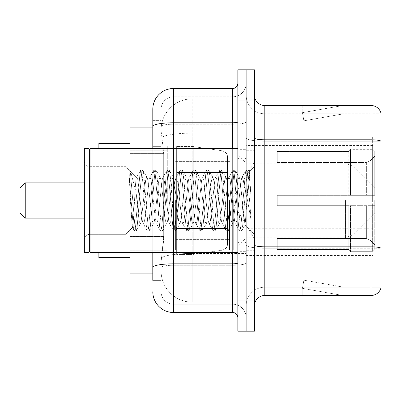 <?xml version="1.0" encoding="UTF-8"?>
<svg xmlns="http://www.w3.org/2000/svg" width="401" height="401" viewBox="0 0 401 401"><rect width="100%" height="100%" fill="white"/><g stroke="black" fill="none" stroke-linecap="round" stroke-linejoin="round"><path stroke-width="0.3" stroke-dasharray="2 1.5" d="M372.654 233.688L372.654 136.2L372.654 233.688M246.129 233.688L246.129 136.2L246.129 233.688M246.129 200.5L246.129 145.533L246.129 200.5M167.312 200.5L167.312 145.533L167.312 200.5M372.654 200.5L372.654 145.533L372.654 200.5M152.796 146.355L161.092 146.355L161.092 243.838L161.092 120.646L161.092 146.355L152.796 146.355L152.796 243.838L152.796 127.904L161.162 127.904L161.137 128.33A31.113 31.113 0 0 1 192.204 98.867L246.129 98.867L246.129 133.147L246.129 98.867L192.204 98.867L192.204 133.147L192.204 98.867A31.113 31.113 0 0 0 161.137 128.33L161.162 127.904L129.979 127.904L129.979 236.58L163.688 236.58L163.488 241.983L161.217 260.65L163.688 236.58L163.688 153.613L163.688 236.58L129.979 236.58L129.979 273.096L161.162 273.096L161.092 271.021A31.113 31.113 0 0 0 192.204 302.133L246.129 302.133L246.129 253.447L246.129 302.133L192.204 302.133L192.204 253.447L192.204 302.133A31.113 31.113 0 0 1 161.092 271.021L161.092 264.69L161.162 273.096L152.796 273.096M161.217 260.65L161.092 264.69L161.217 260.65M129.979 200.5L129.979 143.463L129.979 200.5M246.129 133.147L246.129 253.447L246.129 133.147L192.204 133.147L246.129 133.147M161.137 128.33C160.951 129.518 161.207 132.515 161.904 137.322L163.688 153.613L161.904 137.322C161.207 132.515 160.951 129.518 161.137 128.33A31.113 31.113 0 0 1 192.204 98.867M129.979 252.354L129.979 148.646M372.654 136.2L246.129 136.2L372.654 136.2M372.654 264.8L246.129 264.8L372.654 264.8M152.796 120.646L161.092 120.646L152.796 120.646L152.796 280.354L161.092 280.354L161.092 243.838L161.092 280.354L152.796 280.354L152.796 148.646M152.796 291.763A20.742 20.742 0 0 0 173.538 312.504L173.538 304.209A12.446 12.446 0 0 1 161.092 291.763L161.092 126.375L161.092 291.763A12.446 12.446 0 0 0 173.538 304.209L232.65 304.209L232.65 271.021L232.65 312.504A5.183 5.183 0 0 1 237.833 317.687L237.833 83.313L237.833 317.687M246.129 271.021L246.129 121.874L246.129 271.021M237.833 200.5L237.833 252.354L237.833 200.5M237.833 100.942L237.833 69.829L246.129 69.829L246.129 100.942L246.129 69.829L254.429 69.829L254.429 100.942L246.129 100.942L246.129 300.058L246.129 100.942L237.833 100.942L237.833 300.058L246.129 300.058L246.129 331.171L246.129 300.058L254.429 300.058L254.429 100.942M254.429 300.058L254.429 331.171L237.833 331.171L237.833 300.058M246.129 83.313L246.129 121.874L246.129 83.313A13.484 13.484 0 0 1 232.65 96.791A13.484 13.484 0 0 0 246.129 83.313A13.484 13.484 0 0 1 232.65 96.791L232.65 304.209L173.538 304.209L173.538 265.256L232.65 265.256A13.484 2.341 0 0 0 246.129 262.916A13.484 2.341 0 0 1 232.65 265.256L232.65 96.791L173.538 96.791L232.65 96.791M152.796 267.417A20.742 3.604 180 0 1 173.538 263.818L173.538 88.496A20.742 20.742 0 0 0 152.796 109.237A20.742 20.742 0 0 1 173.538 88.496L232.65 88.496A5.183 5.183 0 0 0 237.833 83.313A5.183 5.183 0 0 1 232.65 88.496L232.65 271.021L232.65 265.256L173.538 265.256L173.538 96.791L173.538 124.215L232.65 124.215A13.484 2.341 0 0 0 246.129 121.874A13.484 2.341 0 0 1 232.65 124.215L173.538 124.215L173.538 271.021L173.538 263.818L232.65 263.818A5.183 0.902 0 0 0 237.833 262.916M173.538 312.504L232.65 312.504M161.092 109.237L161.092 126.375L161.092 109.237A12.446 12.446 0 0 1 173.538 96.791A12.446 12.446 0 0 0 161.092 109.237A12.446 12.446 0 0 1 173.538 96.791M246.129 317.687A13.484 13.484 0 0 0 232.65 304.209A13.484 13.484 0 0 1 246.129 317.687A13.484 13.484 0 0 0 232.65 304.209M254.429 200.5L254.429 150.721L254.429 200.5M239.908 200.5L239.908 251.317L239.908 200.5M246.129 254.013L246.129 137.984L246.129 254.013M254.429 245.011L254.429 137.984L254.429 245.011A10.371 1.799 0 0 0 264.8 246.81L370.995 246.81A10.371 1.799 180 0 1 380.95 248.104L264.8 248.249L264.8 287.201A18.667 18.667 0 0 0 246.129 305.868A18.667 18.667 0 0 1 264.8 287.201L380.95 287.201L380.95 112.972A10.371 10.371 0 0 0 370.995 105.503L370.995 295.497A10.371 10.371 0 0 0 380.95 288.028L380.95 254.013L380.95 287.201L264.8 287.201L264.8 105.503A10.371 10.371 0 0 1 254.429 95.132L254.429 137.984L254.429 95.132M246.129 95.132L246.129 137.984L246.129 95.132A18.667 18.667 0 0 0 264.8 113.799A18.667 18.667 0 0 1 246.129 95.132A18.667 18.667 0 0 0 264.8 113.799L264.8 248.249A18.667 3.243 0 0 1 246.129 245.011A18.667 3.243 0 0 0 264.8 248.249L264.8 113.799L380.95 113.799L264.8 113.799M342.279 295.372A8.296 8.296 0 0 0 343.717 295.497L302.234 295.497L343.717 295.497A8.296 8.296 0 0 1 342.279 295.372A8.296 8.296 0 0 0 343.717 295.497A8.296 8.296 0 0 1 342.279 295.372A8.296 8.296 0 0 0 343.717 295.497A8.296 8.296 0 0 1 342.279 295.372L302.444 288.344L342.279 295.372M302.234 287.201L302.234 295.497L302.234 287.201L302.65 287.201L302.444 288.344L302.65 287.201L302.234 287.201L302.234 295.497L302.234 287.201L302.65 287.201L302.444 288.344L302.65 287.201L302.234 287.201L302.234 295.497L302.234 287.201L302.65 287.201L302.444 288.344L302.65 287.201L302.234 287.201M370.995 295.497L264.8 295.497L264.8 248.249L380.95 248.249L380.95 141.222L264.8 141.222A18.667 3.243 0 0 1 246.129 137.984A18.667 3.243 0 0 0 264.8 141.222L380.95 141.222M380.95 112.972A10.371 10.371 0 0 0 370.995 105.503L264.8 105.503M343.717 105.503L302.234 105.503L343.717 105.503A8.296 8.296 0 0 0 342.279 105.628A8.296 8.296 0 0 1 343.717 105.503A8.296 8.296 0 0 0 342.279 105.628A8.296 8.296 0 0 1 343.717 105.503A8.296 8.296 0 0 0 342.279 105.628A8.296 8.296 0 0 1 343.717 105.503M254.429 305.868A10.371 10.371 0 0 1 264.8 295.497M380.95 141.082L380.95 113.799L380.95 141.082A10.371 1.799 180 0 0 370.995 139.784L264.8 139.784A10.371 1.799 0 0 1 254.429 137.984M343.717 287.201L302.65 287.201L343.717 287.201L302.65 287.201L343.717 287.201L302.65 287.201L343.717 287.201L303.888 280.174L302.65 287.201L303.888 280.174L302.65 287.201L303.888 280.174L302.65 287.201L303.888 280.174L343.717 287.201M302.65 113.799L302.234 113.799L302.65 113.799L302.234 113.799L302.65 113.799L302.234 113.799L302.65 113.799L302.444 112.656L342.279 105.628L302.444 112.656L302.65 113.799L302.444 112.656L342.279 105.628L302.444 112.656L302.65 113.799L302.444 112.656L342.279 105.628L302.444 112.656L302.65 113.799L343.717 113.799L302.65 113.799L343.717 113.799L302.65 113.799L343.717 113.799L302.65 113.799L303.888 120.826L302.65 113.799M302.234 105.503L302.234 113.799L302.234 105.503M343.717 113.799L303.888 120.826L343.717 113.799M89.533 251.833L89.017 252.354L89.017 148.646L89.017 252.354L89.017 148.646L89.533 149.167L89.533 251.833L89.533 200.5L89.533 251.833L90.055 252.354L90.055 148.646L90.055 200.5L90.055 148.646L237.833 148.646M89.017 252.354L84.35 252.354L84.35 148.646L84.35 239.502L84.35 148.646L89.017 148.646M125.829 200.5L125.829 166.686L125.829 200.5M153.337 200.5L151.142 180.199L150.044 177.057L149.698 177.352L148.951 180.199L144.56 220.801L143.463 223.943L143.112 223.648L142.365 220.801L137.974 180.199L136.876 177.057L136.2 178.189L136.2 177.057L136.2 192.916L130.681 171.773L136.2 192.916L136.876 200.5L136.2 192.916L136.2 177.057L130.009 170.861L130.681 171.773L130.009 170.861L129.072 170.425L130.009 170.861L136.2 177.057L136.876 177.057L136.2 178.189C135.638 181.758 135.082 189.197 134.541 200.5L133.463 219.307L132.265 227.623L130.365 200.5L129.072 169.929L129.072 170.425L129.468 169.929L129.072 170.425L129.072 175.322L133.307 226.976L134.14 230.841L133.307 226.976L129.072 175.322L132.265 227.623L134.405 231.071L132.265 227.628L125.829 234.314L89.533 234.314C86.415 234.595 84.686 236.319 84.35 239.502C84.686 236.319 86.415 234.595 89.533 234.314L125.829 234.314L132.455 227.693L133.463 219.307L134.541 200.5C135.082 189.197 135.638 181.758 136.2 178.189L136.2 177.057L136.876 177.057L137.974 180.199L142.365 220.801L143.112 223.648L147.307 230.841L146.48 226.976L142.089 174.024L140.992 169.929L139.894 174.024L135.503 226.976L134.405 231.071L136.054 231.071L134.957 226.976L130.566 174.024L129.468 169.929L130.676 171.778L129.739 170.159L130.566 174.024L134.957 226.976L136.054 231.071L136.32 230.841L134.405 231.071L135.503 226.976L139.894 174.024L140.721 170.159L142.636 169.929L141.543 174.024L137.152 226.976L136.32 230.841L140.515 223.648L140.17 223.943L139.072 220.801L136.876 200.5L139.072 220.801L140.17 223.943L143.463 223.943L147.307 230.841L146.48 226.976L142.089 174.024L140.992 169.929L142.636 169.929L141.543 174.024L137.152 226.976L136.32 230.841L140.17 223.943L143.463 223.943L144.56 220.801L148.951 180.199L149.698 177.352L153.894 170.159L153.067 174.024L148.676 226.976L147.578 231.071L147.307 230.841L149.222 231.071L148.124 226.976L143.733 174.024L142.636 169.929L147.102 177.352L146.756 177.057L145.658 180.199L141.267 220.801L140.515 223.648L141.267 220.801L145.658 180.199L146.756 177.057L150.044 177.057L153.894 170.159L153.067 174.024L148.676 226.976L147.578 231.071L149.222 231.071L148.124 226.976L143.733 174.024L142.906 170.159L146.756 177.057L150.044 177.057L151.142 180.199L155.533 220.801L156.285 223.648L155.533 220.801L153.337 200.5M150.044 200.5L147.854 180.199L147.102 177.352L147.854 180.199L152.24 220.801L153.337 223.943L152.24 220.801L150.044 200.5M166.51 200.5L164.315 180.199L163.217 177.057L162.871 177.352L162.119 180.199L157.728 220.801L156.631 223.943L156.285 223.648L160.48 230.841L159.648 226.976L155.262 174.024L154.164 169.929L153.894 170.159L155.809 169.929L154.711 174.024L150.32 226.976L149.222 231.071L153.688 223.648L153.337 223.943L156.631 223.943L160.48 230.841L159.648 226.976L155.262 174.024L154.164 169.929L155.809 169.929L154.711 174.024L150.32 226.976L149.493 230.841L153.337 223.943L156.631 223.943L157.728 220.801L162.119 180.199L162.871 177.352L167.067 170.159L166.235 174.024L161.844 226.976L160.746 231.071L160.48 230.841L162.395 231.071L161.297 226.976L156.906 174.024L155.809 169.929L160.27 177.352L159.924 177.057L158.826 180.199L154.435 220.801L153.688 223.648L154.435 220.801L158.826 180.199L159.924 177.057L163.217 177.057L167.067 170.159L166.235 174.024L161.844 226.976L160.746 231.071L162.395 231.071L161.297 226.976L156.906 174.024L156.079 170.159L159.924 177.057L163.217 177.057L164.315 180.199L168.706 220.801L169.458 223.648L168.706 220.801L166.51 200.5M163.217 200.5L161.022 180.199L160.27 177.352L161.022 180.199L165.412 220.801L166.51 223.943L165.412 220.801L163.217 200.5M179.683 200.5L177.488 180.199L176.39 177.057L176.039 177.352L175.292 180.199L170.901 220.801L169.803 223.943L169.458 223.648L173.648 230.841L172.821 226.976L168.43 174.024L167.332 169.929L167.067 170.159L168.981 169.929L167.884 174.024L163.493 226.976L162.395 231.071L166.856 223.648L166.51 223.943L169.803 223.943L173.648 230.841L172.821 226.976L168.43 174.024L167.332 169.929L168.981 169.929L167.884 174.024L163.493 226.976L162.661 230.841L166.51 223.943L169.803 223.943L170.901 220.801L175.292 180.199L176.039 177.352L180.234 170.159L179.407 174.024L175.016 226.976L173.919 231.071L173.648 230.841L175.563 231.071L174.465 226.976L170.079 174.024L168.981 169.929L173.443 177.352L173.097 177.057L171.999 180.199L167.608 220.801L166.856 223.648L167.608 220.801L171.999 180.199L173.097 177.057L176.39 177.057L180.234 170.159L179.407 174.024L175.016 226.976L173.919 231.071L175.563 231.071L174.465 226.976L170.079 174.024L169.247 170.159L173.097 177.057L176.39 177.057L177.488 180.199L181.874 220.801L182.625 223.648L181.874 220.801L179.683 200.5M176.39 200.5L174.194 180.199L173.443 177.352L174.194 180.199L178.585 220.801L179.683 223.943L178.585 220.801L176.39 200.5M192.851 200.5L190.655 180.199L189.558 177.057L189.212 177.352L188.46 180.199L184.069 220.801L182.971 223.943L182.625 223.648L186.821 230.841L185.994 226.976L181.603 174.024L180.505 169.929L180.234 170.159L182.149 169.929L181.051 174.024L176.661 226.976L175.563 231.071L180.029 223.648L179.683 223.943L182.971 223.943L186.821 230.841L185.994 226.976L181.603 174.024L180.505 169.929L182.149 169.929L181.051 174.024L176.661 226.976L175.833 230.841L179.683 223.943L182.971 223.943L184.069 220.801L188.46 180.199L189.212 177.352L193.407 170.159L192.575 174.024L188.189 226.976L187.092 231.071L186.821 230.841L188.736 231.071L187.638 226.976L183.247 174.024L182.149 169.929L186.615 177.352L186.264 177.057L185.167 180.199L180.781 220.801L180.029 223.648L180.781 220.801L185.167 180.199L186.264 177.057L189.558 177.057L193.407 170.159L192.575 174.024L188.189 226.976L187.092 231.071L188.736 231.071L187.638 226.976L183.247 174.024L182.42 170.159L186.264 177.057L189.558 177.057L190.655 180.199L195.046 220.801L195.798 223.648L195.046 220.801L192.851 200.5M189.558 200.5L187.362 180.199L186.615 177.352L187.362 180.199L191.753 220.801L192.851 223.943L191.753 220.801L189.558 200.5M206.024 200.5L203.828 180.199L202.731 177.057L202.385 177.352L201.633 180.199L197.242 220.801L196.144 223.943L195.798 223.648L199.994 230.841L199.162 226.976L194.771 174.024L193.673 169.929L193.407 170.159L195.322 169.929L194.224 174.024L189.833 226.976L188.736 231.071L193.197 223.648L192.851 223.943L196.144 223.943L199.994 230.841L199.162 226.976L194.771 174.024L193.673 169.929L195.322 169.929L194.224 174.024L189.833 226.976L189.006 230.841L192.851 223.943L196.144 223.943L197.242 220.801L201.633 180.199L202.385 177.352L206.575 170.159L205.748 174.024L201.357 226.976L200.259 231.071L199.994 230.841L201.909 231.071L200.811 226.976L196.42 174.024L195.322 169.929L199.783 177.352L199.437 177.057L198.34 180.199L193.949 220.801L193.197 223.648L193.949 220.801L198.34 180.199L199.437 177.057L202.731 177.057L206.575 170.159L205.748 174.024L201.357 226.976L200.259 231.071L201.909 231.071L200.811 226.976L196.42 174.024L195.588 170.159L199.437 177.057L202.731 177.057L203.828 180.199L208.219 220.801L208.966 223.648L208.219 220.801L206.024 200.5M202.731 200.5L200.535 180.199L199.783 177.352L200.535 180.199L204.926 220.801L206.024 223.943L204.926 220.801L202.731 200.5M219.192 200.5L216.996 180.199L215.898 177.057L215.553 177.352L214.801 180.199L210.415 220.801L209.317 223.943L208.966 223.648L213.162 230.841L212.335 226.976L207.944 174.024L206.846 169.929L206.575 170.159L208.49 169.929L207.392 174.024L203.006 226.976L201.909 231.071L206.37 223.648L206.024 223.943L209.317 223.943L213.162 230.841L212.335 226.976L207.944 174.024L206.846 169.929L208.49 169.929L207.392 174.024L203.006 226.976L202.174 230.841L206.024 223.943L209.317 223.943L210.415 220.801L214.801 180.199L215.553 177.352L219.748 170.159L218.921 174.024L214.53 226.976L213.432 231.071L213.162 230.841L215.076 231.071L213.979 226.976L209.588 174.024L208.49 169.929L212.956 177.352L212.61 177.057L211.512 180.199L207.122 220.801L206.37 223.648L207.122 220.801L211.512 180.199L212.61 177.057L215.898 177.057L219.748 170.159L218.921 174.024L214.53 226.976L213.432 231.071L215.076 231.071L213.979 226.976L209.588 174.024L208.761 170.159L212.61 177.057L215.898 177.057L216.996 180.199L221.387 220.801L222.139 223.648L221.387 220.801L219.192 200.5M215.898 200.5L213.703 180.199L212.956 177.352L213.703 180.199L218.094 220.801L219.192 223.943L218.094 220.801L215.898 200.5M232.364 200.5L230.169 180.199L229.071 177.057L228.725 177.352L227.974 180.199L223.583 220.801L222.485 223.943L222.139 223.648L226.334 230.841L225.502 226.976L221.116 174.024L220.019 169.929L219.748 170.159L221.663 169.929L220.565 174.024L216.174 226.976L215.076 231.071L219.542 223.648L219.192 223.943L222.485 223.943L226.334 230.841L225.502 226.976L221.116 174.024L220.019 169.929L221.663 169.929L220.565 174.024L216.174 226.976L215.347 230.841L219.192 223.943L222.485 223.943L223.583 220.801L227.974 180.199L228.725 177.352L232.916 170.159L232.089 174.024L227.698 226.976L226.6 231.071L226.334 230.841L228.249 231.071L227.151 226.976L222.761 174.024L221.663 169.929L226.124 177.352L225.778 177.057L224.68 180.199L220.289 220.801L219.542 223.648L220.289 220.801L224.68 180.199L225.778 177.057L229.071 177.057L232.916 170.159L232.089 174.024L227.698 226.976L226.6 231.071L228.249 231.071L227.151 226.976L222.761 174.024L221.933 170.159L225.778 177.057L229.071 177.057L230.169 180.199L234.56 220.801L235.312 223.648L234.56 220.801L232.364 200.5M229.071 200.5L226.876 180.199L226.124 177.352L226.876 180.199L231.267 220.801L232.364 223.943L231.267 220.801L229.071 200.5M244.059 185.437L244.059 218.214L240.049 180.199L238.951 177.057L237.853 180.199L233.462 220.801L232.364 223.943L235.658 223.943L239.502 230.841L238.675 226.976L234.284 174.024L233.187 169.929L232.916 170.159L234.836 169.929L233.738 174.024L229.347 226.976L228.249 231.071L232.71 223.648L232.364 223.943L235.658 223.943L239.502 230.841L238.675 226.976L234.284 174.024L233.187 169.929L234.836 169.929L233.738 174.024L229.347 226.976L228.515 230.841L232.71 223.648L233.462 220.801L237.853 180.199L238.951 177.057L242.244 177.057L241.146 180.199L236.755 220.801L235.658 223.943L236.755 220.801L241.146 180.199L241.893 177.352L246.089 170.159L245.262 174.024L240.871 226.976L239.773 231.071L239.502 230.841L241.417 231.071L240.319 226.976L235.933 174.024L234.836 169.929L239.297 177.352L238.951 177.057L242.244 177.057L246.089 170.159L245.262 174.024L240.871 226.976L239.773 231.071L241.417 231.071L240.319 226.976L235.933 174.024L235.101 170.159L239.297 177.352L240.049 180.199L244.996 224.876L247.081 200.5L248.159 180.726L249.352 172.009L251.186 198.741L251.186 220.761L247.552 200.5L244.059 185.437L243.342 180.199L242.244 177.057L243.342 180.199L244.059 185.437L244.059 218.214L245.201 224.801L248.159 180.726L249.166 171.944L251.186 198.741L249.101 174.024L248.003 169.929L246.906 174.024L242.515 226.976L241.417 231.071L242.515 226.976L246.906 174.024L248.003 169.929L249.101 174.024L251.186 198.741L251.186 220.761L247.457 174.024L246.359 169.929L246.089 170.159L248.003 169.929L246.359 169.929L247.457 174.024L251.186 220.761L247.552 200.5L244.059 185.437M25.233 182.871L25.233 218.129L20.05 212.946L20.05 188.054L20.05 200.5L20.05 188.054L25.233 182.871L25.233 218.129L25.233 182.871L98.867 182.871L98.867 257.537L98.867 143.463L98.867 252.354M277.241 195.317L277.241 200.5L277.241 195.317L366.359 195.317L277.241 195.317L348.8 195.317L348.8 150.992L348.8 195.317L350.459 195.317L350.459 149.322L350.459 195.317L277.241 195.317L277.241 205.683L348.8 205.683L348.8 249.487L348.8 205.683L277.241 205.683L277.241 195.317M277.241 162.48L366.359 162.48L277.241 162.48L277.241 151.237L277.241 151.513L348.8 151.513L348.8 150.992L348.8 151.513L277.241 151.513L277.241 162.48M229.537 200.5L229.537 249.763L229.537 200.5M348.8 249.487L277.241 249.487L277.241 249.763L277.241 249.487L348.8 249.487L348.8 250.008L350.459 251.678L372.654 251.678L374.729 249.592L374.729 205.683L374.729 249.592L372.654 251.678L372.654 205.683L372.654 251.678L350.459 251.678L350.459 205.683L350.459 251.678L348.8 250.008L348.8 205.683L348.8 249.487M175.608 200.5L175.608 249.763L175.608 200.5M350.459 205.683L372.654 205.683L350.459 205.683M350.459 149.322L348.8 150.992L350.459 149.322L372.654 149.322L372.654 195.317L372.654 149.322L350.459 149.322M350.459 195.317L372.654 195.317L350.459 195.317M374.729 205.683L372.654 205.683L374.729 205.683L374.729 249.592L374.729 244.79L370.023 240.054L366.359 238.52L370.023 240.054L374.729 244.79L374.729 205.683L370.023 205.683L374.729 205.683M372.654 195.317L374.729 195.317L374.729 151.408L374.729 195.317L372.654 195.317M374.729 151.408L372.654 149.322L374.729 151.408L374.729 195.317L374.729 151.408M370.023 160.946L374.729 156.21L370.023 160.946L366.359 162.48L370.023 160.946L370.023 195.317L374.729 195.317L366.359 195.317L370.023 195.317L370.023 160.946M366.359 205.683L277.241 205.683L277.241 200.5L277.241 205.683L366.359 205.683L366.359 238.52L277.241 238.52L366.359 238.52L366.359 205.683M277.241 238.52L277.241 249.487L277.241 238.52M227.462 228.5L227.462 156.941L227.462 172.5L176.646 172.5L176.646 146.571L176.646 254.429L176.646 228.5L227.462 228.5L227.462 156.941L227.462 172.5L176.646 172.5L176.646 156.941L176.646 244.059L176.646 228.5L227.462 228.5L227.462 244.069L176.646 244.059L176.646 228.5L227.462 228.5L227.462 244.069L176.646 244.059L176.646 146.571L176.646 254.429L176.646 228.5L193.242 228.5L193.242 254.429L193.242 146.571L193.242 172.5L176.646 172.5L227.462 172.5L193.242 172.5L193.242 146.571L193.242 254.429L193.242 228.5L227.462 228.5M374.729 200.5L374.729 212.946L374.729 200.5M233.688 200.5L233.688 249.763L233.688 200.5M129.979 257.537L98.867 257.537L98.867 182.871L84.35 182.871M98.867 148.646L98.867 200.5L98.867 143.463L129.979 143.463M227.462 172.5L227.462 156.931L176.646 156.941L227.462 156.931L227.462 244.069C227.628 246.906 225.853 248.956 222.139 250.224L222.139 228.5L222.139 250.224L193.242 254.429L176.646 254.429L193.242 254.429L222.139 250.224C225.853 248.956 227.628 246.906 227.462 244.069L227.462 156.931C227.628 154.094 225.853 152.044 222.139 150.776L222.139 250.224L222.139 150.776L193.242 146.571L176.646 146.571L193.242 146.571L222.139 150.776C225.853 152.044 227.628 154.094 227.462 156.931L227.462 172.5M372.654 228.284L246.129 228.284M192.204 253.447A31.113 5.403 180 0 0 161.463 258.013A31.113 5.403 180 0 1 192.204 253.447L246.129 253.447L192.204 253.447L192.204 133.147L192.204 253.447M161.904 137.322A31.113 5.403 180 0 1 192.204 133.147A31.113 5.403 180 0 0 161.904 137.322M161.092 271.021A31.113 31.113 0 0 0 192.204 302.133M163.688 153.613L129.979 153.613L163.688 153.613M372.654 161.909L246.129 161.909M372.654 143.027L246.129 143.027M372.654 250.881L246.129 250.881M152.796 126.375A20.742 3.604 180 0 1 173.538 122.776L232.65 122.776A5.183 0.902 -0 0 0 237.833 121.874M173.538 148.646L173.538 252.354M232.65 252.354L232.65 148.646M173.538 124.215A12.446 2.16 180 0 0 161.092 126.375A12.446 2.16 180 0 1 173.538 124.215M173.538 265.256A12.446 2.16 180 0 0 161.092 267.417A12.446 2.16 180 0 1 173.538 265.256M173.538 304.209A12.446 12.446 0 0 1 161.092 291.763M161.092 243.838L152.796 243.838L161.092 243.838M246.129 305.868A18.667 18.667 0 0 1 264.8 287.201M245.096 200.5L245.096 159.017L245.096 200.5M238.871 200.5L238.871 241.983L238.871 200.5M366.359 162.48L366.359 195.317L366.359 162.48M370.023 205.683L370.023 240.054L370.023 205.683M222.139 172.5L222.139 150.776L222.139 172.5M352.875 200.5L352.875 234.796L352.875 200.5M345.542 200.5L345.542 237.833L345.542 200.5M372.654 145.533L246.129 145.533M129.979 150.205L167.312 150.205L129.979 150.205M129.979 250.795L167.312 250.795L129.979 250.795M246.129 255.467L372.654 255.467M237.833 159.017L246.129 159.017L237.833 159.017M237.833 241.983L246.129 241.983L237.833 241.983M246.129 150.721L254.429 150.721L246.129 150.721M239.908 251.317L246.129 251.317L239.908 251.317M239.908 149.683L246.129 149.683L239.908 149.683M246.129 250.279L254.429 250.279L246.129 250.279M245.096 159.017L246.129 157.979L245.096 159.017L238.871 159.017L237.833 157.979L238.871 159.017L245.096 159.017M238.871 241.983L245.096 241.983L246.129 243.021L245.096 241.983L238.871 241.983L237.833 243.021L238.871 241.983M90.055 252.354L237.833 252.354M89.533 166.686L125.829 166.686L129.072 169.929L129.468 169.929L129.072 169.929L125.829 166.686L89.533 166.686C86.415 166.405 84.686 164.681 84.35 161.498C84.686 164.681 86.415 166.405 89.533 166.686M249.166 171.944L254.429 166.686L249.166 171.944M244.991 224.881L254.429 234.314L244.991 224.881M89.533 149.167L90.055 148.646M245.206 224.801L241.688 230.841L245.206 224.801M249.352 172.009L248.274 170.159L249.352 172.009M136.53 177.352L140.721 170.159L136.53 177.352M25.233 218.129L84.35 218.129M277.241 238.871L254.429 238.871L231.372 200.5L254.429 162.129L277.241 162.129M374.729 212.946L352.875 234.796L345.542 237.833L246.129 237.833L233.688 249.763L229.537 249.763L277.241 249.763M175.608 239.392L229.537 239.392L175.608 239.392M129.979 249.763L175.608 249.763L129.979 249.763M129.979 151.237L175.608 151.237L129.979 151.237M175.608 161.608L229.537 161.608L175.608 161.608M374.729 188.054L352.875 166.204L345.542 163.167L246.129 163.167L233.688 151.237L229.537 151.237L277.241 151.237"/><path stroke-width="0.6" d="M152.796 146.355L152.796 120.646L152.796 127.904L129.979 127.904L129.979 148.646M152.796 273.096L129.979 273.096L129.979 252.354M152.796 280.354L152.796 252.354L152.796 280.354M237.833 300.058L237.833 331.171L246.129 331.171L246.129 300.058L246.129 331.171L254.429 331.171L254.429 300.058L246.129 300.058L246.129 100.942L246.129 300.058L237.833 300.058L237.833 100.942L246.129 100.942L246.129 69.829L246.129 100.942L254.429 100.942L254.429 300.058M254.429 100.942L254.429 69.829L237.833 69.829L237.833 100.942M173.538 252.354L173.538 312.504L232.65 312.504L232.65 252.354M152.796 148.646L152.796 109.237A20.742 20.742 0 0 1 173.538 88.496L232.65 88.496A5.183 5.183 0 0 0 237.833 83.313M152.796 109.237L152.796 120.646M237.833 317.687A5.183 5.183 0 0 0 232.65 312.504M173.538 312.504A20.742 20.742 0 0 1 152.796 291.763M254.429 305.868A10.371 10.371 0 0 1 264.8 295.497L370.995 295.497L370.995 105.503L264.8 105.503A10.371 10.371 0 0 1 254.429 95.132A10.371 10.371 0 0 0 264.8 105.503L264.8 295.497M380.95 112.972A10.371 10.371 0 0 0 370.995 105.503A10.371 10.371 0 0 1 380.95 112.972L380.95 288.028A10.371 10.371 0 0 1 370.995 295.497M380.95 141.222L380.95 248.104A10.371 1.799 180 0 0 370.995 246.81L264.8 246.81A10.371 1.799 -0 0 1 254.429 245.011M25.233 218.129L25.233 182.871L20.05 188.054L20.05 212.946L25.233 218.129L84.35 218.129M98.867 252.354L98.867 257.537L129.979 257.537M129.979 143.463L98.867 143.463L98.867 148.646M90.055 252.354L89.533 251.833L89.533 149.167L90.055 148.646L90.055 252.354L237.833 252.354M89.017 252.354L84.35 252.354L84.35 148.646L89.017 148.646L89.017 252.354L89.533 251.833M237.833 262.916A5.183 0.902 0 0 1 232.65 263.818L173.538 263.818A20.742 3.604 180 0 0 152.796 267.417M173.538 88.496L173.538 122.776L232.65 122.776L232.65 88.496M152.796 126.375A20.742 3.604 180 0 1 173.538 122.776L173.538 148.646M232.65 148.646L232.65 122.776A5.183 0.902 0 0 0 237.833 121.874M380.95 141.082A10.371 1.799 180 0 0 370.995 139.784L264.8 139.784A10.371 1.799 -0 0 1 254.429 137.984M25.233 182.871L84.35 182.871M89.533 149.167L89.017 148.646M90.055 148.646L237.833 148.646"/></g></svg>
